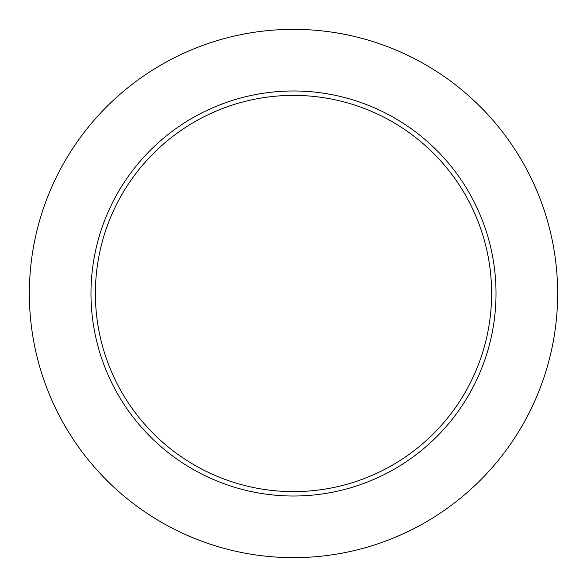 <?xml version="1.0" encoding="UTF-8"?>
<svg xmlns="http://www.w3.org/2000/svg" width="587" height="587" viewBox="0 0 587 587"><rect width="100%" height="100%" fill="white"/><g stroke="black" fill="none" stroke-linecap="round" stroke-linejoin="round"><path stroke-width="0.88" d="M491.613 293.5A198.113 198.113 0 0 0 293.5 95.388A198.113 198.113 0 0 0 95.388 293.5A198.113 198.113 0 0 0 293.5 491.613A198.113 198.113 0 0 0 491.613 293.5M557.65 293.5A264.15 264.15 0 0 0 293.5 29.35A264.15 264.15 0 0 0 29.35 293.5A264.15 264.15 0 0 0 293.5 557.65A264.15 264.15 0 0 0 557.65 293.5M496.015 293.5A202.515 202.515 0 0 1 293.5 496.015A202.515 202.515 0 0 1 90.985 293.5A202.515 202.515 0 0 1 293.5 90.985A202.515 202.515 0 0 1 496.015 293.5"/></g></svg>
